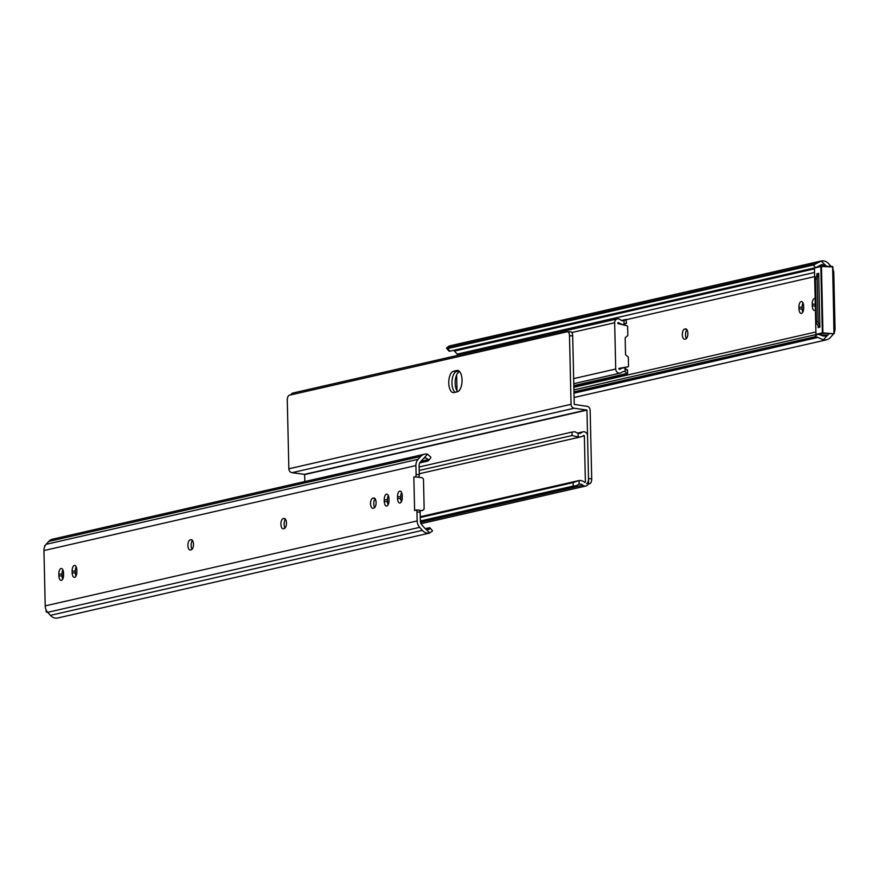 <?xml version="1.0" encoding="UTF-8"?>
<svg xmlns="http://www.w3.org/2000/svg" width="879" height="879" viewBox="0 0 879 879"><rect width="100%" height="100%" fill="white"/><g stroke="black" fill="none" stroke-linecap="round" stroke-linejoin="round"><path stroke-width="1.32" d="M374.696 507.546A5.076 2.351 91.9 0 1 373.751 503.865A5.076 2.351 91.9 0 1 375.168 498.8M370.553 503.755A5.076 2.351 91.9 0 1 372.795 498.173L373.63 497.986A5.076 2.351 91.9 0 1 373.927 497.953A5.076 2.351 91.9 0 1 376.102 502.799A5.076 2.351 91.9 0 1 373.861 508.073L373.026 508.26A5.076 2.351 91.9 0 1 372.74 508.293A5.076 2.351 91.9 0 1 370.553 503.755M285.049 528.026A5.076 2.351 91.9 0 1 284.115 524.345A5.076 2.351 91.9 0 1 285.521 519.28M280.917 524.236A5.076 2.351 91.9 0 1 283.159 518.654L283.994 518.456A5.076 2.351 91.9 0 1 284.28 518.434A5.076 2.351 91.9 0 1 286.466 523.28A5.076 2.351 91.9 0 1 284.225 528.554L283.39 528.74A5.076 2.351 91.9 0 1 283.104 528.773A5.076 2.351 91.9 0 1 280.917 524.236M192.061 549.276A5.076 2.351 91.9 0 1 191.128 545.584A5.076 2.351 91.9 0 1 192.534 540.53M187.93 545.474A5.076 2.351 91.9 0 1 190.172 539.893L191.007 539.706A5.076 2.351 91.9 0 1 191.292 539.673A5.076 2.351 91.9 0 1 193.479 544.519A5.076 2.351 91.9 0 1 191.237 549.793L190.402 549.99A5.076 2.351 91.9 0 1 190.106 550.012A5.076 2.351 91.9 0 1 187.93 545.474M402.274 497.415A5.076 2.351 91.9 0 1 399.747 503.019A5.076 2.351 91.9 0 1 397.561 498.492L397.528 496.69A5.076 2.351 91.9 0 1 400.055 491.086A5.076 2.351 91.9 0 1 402.23 495.613L402.274 497.415M388.99 500.448A5.076 2.351 91.9 0 1 386.463 506.062A5.076 2.351 91.9 0 1 384.277 501.524L384.244 499.733A5.076 2.351 91.9 0 1 386.771 494.119A5.076 2.351 91.9 0 1 388.947 498.657L388.99 500.448M76.869 571.757A5.076 2.351 91.9 0 1 74.341 577.36A5.076 2.351 91.9 0 1 72.155 572.833L72.122 571.031A5.076 2.351 91.9 0 1 74.649 565.428A5.076 2.351 91.9 0 1 76.825 569.955L76.869 571.757M63.585 574.789A5.076 2.351 91.9 0 1 61.058 580.393A5.076 2.351 91.9 0 1 58.871 575.866L58.838 574.064A5.076 2.351 91.9 0 1 61.365 568.46A5.076 2.351 91.9 0 1 63.541 572.998L63.585 574.789M416.239 510.062L418.931 510.15A2.252 1.044 91.9 0 1 419.184 510.095A2.252 1.044 91.9 0 1 420.151 512.105L416.954 511.996A2.252 1.044 -88.1 0 0 415.987 509.985A2.252 1.044 -88.1 0 0 415.734 510.04L414.613 510.6L413.844 476.967L414.976 477A2.252 1.044 -88.1 0 0 416.108 474.506L419.305 474.616L419.096 465.694A5.417 4.758 -102.9 0 1 420.415 461.936L422.975 459.08A5.373 4.725 -102.9 0 1 423.843 458.322L427.535 454.201A8.977 7.9 77.1 0 0 424.425 454.212A8.977 7.9 77.1 0 0 420.656 456.465L418.096 459.321A9.021 7.933 77.1 0 0 415.899 465.584L416.108 474.506M424.425 454.212L52.476 539.19A8.977 7.9 77.1 0 0 48.708 541.442L46.147 544.299A9.021 7.933 77.1 0 0 43.95 550.551L45.203 605.895A9.021 7.933 77.1 0 0 47.686 612.322L50.389 615.355A8.977 7.9 77.1 0 0 57.366 618.08L429.809 533.015L425.436 528.729A5.373 4.725 -102.9 0 1 424.535 527.927L421.843 524.884A5.417 4.758 -102.9 0 1 420.349 521.038L420.151 512.105M416.954 511.996L417.162 520.928A9.021 7.933 77.1 0 0 419.646 527.345L422.338 530.378A8.977 7.9 77.1 0 0 429.326 533.113L432.446 531.026A6.768 1.703 138.4 0 0 432.325 530.542L430.007 527.938A6.768 1.703 -41.6 0 0 429.073 527.818L425.348 528.664M419.305 474.616A2.252 1.044 91.9 0 1 418.173 477.11L414.976 477L418.173 477.11M401.395 501.722A5.076 2.351 91.9 0 1 400.758 498.591L400.725 496.8A5.076 2.351 91.9 0 1 401.604 492.493M388.111 504.755A5.076 2.351 91.9 0 1 387.474 501.634L387.441 499.832A5.076 2.351 91.9 0 1 388.32 495.525M75.99 576.064A5.076 2.351 91.9 0 1 75.352 572.932L75.319 571.141A5.076 2.351 91.9 0 1 76.198 566.834M62.706 579.096A5.076 2.351 91.9 0 1 62.068 575.976L62.035 574.174A5.076 2.351 91.9 0 1 62.914 569.867M425.436 528.729L428.809 529.543L430.128 528.411A6.768 1.703 -41.6 0 0 430.007 527.938M427.535 454.201L430.765 457.102A6.768 2.736 41.8 0 1 430.457 458.3L428.249 460.761A6.768 2.736 -138.2 0 0 428.556 459.563L425.216 457.728L423.843 458.322M419.722 462.936L427.557 461.145A6.768 2.736 -138.2 0 0 428.249 460.761M419.799 510.578L422.359 510.424A2.252 1.989 77.1 0 0 424.139 508.26L423.502 479.956A2.252 1.989 77.1 0 0 421.612 477.66L417.053 477.077M419.931 510.853L422.359 510.424M421.239 510.677A2.252 1.989 -102.9 0 1 420.689 510.809M448.762 383.057A10.713 4.966 -88.1 0 0 453.366 392.627A10.713 4.966 -88.1 0 0 453.971 392.572L457.322 391.803A10.713 4.966 -88.1 0 0 462.057 380.673A10.713 4.966 -88.1 0 0 457.443 370.444A10.713 4.966 -88.1 0 0 456.838 370.509L453.487 371.268A10.713 4.966 -88.1 0 0 448.762 383.057M455.223 392.287A10.713 4.966 91.9 0 1 451.96 383.167A10.713 4.966 91.9 0 1 456.684 371.377L458.783 370.905L456.684 371.377A10.713 4.966 -88.1 0 0 452.015 381.036A10.713 4.966 -88.1 0 0 455.223 392.287M571.053 404.318A3.835 3.373 77.1 0 0 574.24 408.219L586.952 410.097L588.512 478.67L591.71 478.769L590.15 410.207A3.835 3.373 77.1 0 0 586.963 406.307L574.251 404.428L572.69 335.866L569.493 335.756L571.053 404.318L288.85 468.793A3.835 3.373 77.1 0 0 292.037 472.693L304.563 474.341L304.903 481.516M288.85 468.793L287.29 400.231A4.516 2.088 -88.1 0 1 289.279 395.264L567.307 331.746A4.516 2.088 -88.1 0 1 567.559 331.724A4.516 2.088 -88.1 0 1 569.493 335.756M567.812 331.768L570.504 331.855A4.516 2.088 91.9 0 1 570.757 331.833A4.516 2.088 91.9 0 1 572.69 335.866M588.205 484.087L589.721 483.736L588.359 483.692M591.71 478.769A4.516 2.088 91.9 0 1 589.721 483.736M586.524 483.626A4.516 2.088 -88.1 0 0 588.512 478.67M420.371 521.324L576.086 485.757L579.25 484.12A5.373 4.725 -102.9 0 1 582.92 485.23A4.065 3.571 77.1 0 0 588.589 482.186L587.546 435.907A4.065 3.571 77.1 0 0 581.722 432.479A5.373 4.725 -102.9 0 1 579.975 433.336A5.373 4.725 -102.9 0 1 578.096 433.336L578.184 436.951A8.977 7.9 77.1 0 0 580.777 436.863A8.977 7.9 77.1 0 0 583.7 435.424L584.348 435.797L585.392 482.077L584.766 482.417A8.977 7.9 77.1 0 0 579.173 480.494L578.975 484.175M420.349 520.983L573.196 486.065L573.119 482.604L579.173 480.494L420.261 516.731M576.086 485.757L573.196 486.065M420.272 517.522L573.119 482.604M419.206 470.452L572.053 435.534L571.976 432.072L574.866 431.765L578.096 433.336M578.184 436.951L572.053 435.534M419.129 466.991L571.976 432.072M625.947 323.274L624.079 324.428A8.977 7.9 -102.9 0 1 618.486 322.505L617.871 323.56L626.969 325.757A0.901 0.791 77.1 0 1 627.639 326.658L627.837 335.097A0.901 0.791 77.1 0 1 627.518 335.811L625.485 337.448A0.901 0.791 -102.9 0 0 625.178 338.151L625.54 354.292A0.901 0.791 -102.9 0 0 625.881 355.017L628.002 356.797A0.901 0.791 77.1 0 1 628.342 357.533L628.529 365.972A0.901 0.791 77.1 0 1 627.903 366.829L618.893 368.4L619.552 369.499A8.977 7.9 -102.9 0 1 622.475 368.059A8.977 7.9 -102.9 0 1 625.068 367.971L627.013 370.345M459.563 371.586A10.713 4.966 -88.1 0 0 455.256 380.563A10.713 4.966 -88.1 0 0 457.64 391.715M290.795 394.913A4.065 3.571 -102.9 0 1 293.103 392.979L617.355 318.901A4.065 3.571 -102.9 0 1 620.332 319.703A5.373 4.725 77.1 0 0 624.002 320.802L624.277 320.758M573.833 385.969L627.09 373.806L625.156 371.586A5.373 4.725 77.1 0 0 623.277 371.586A5.373 4.725 77.1 0 0 621.53 372.443A4.065 3.571 -102.9 0 1 615.718 369.015L614.663 322.736A4.065 3.571 -102.9 0 1 617.355 318.901M627.32 373.399L573.822 385.628M622.892 324.769L625.013 324.285L624.079 324.428L624.002 320.802L626.101 319.418L621.53 320.461M626.101 319.418L626.474 323.406M627.936 366.829L626.266 367.202A0.901 0.791 -102.9 0 1 626.222 367.213L618.893 368.499M687.872 333.416A5.076 2.351 -88.1 0 0 685.697 328.878A5.076 2.351 -88.1 0 0 685.4 328.911L684.565 329.098A5.076 2.351 -88.1 0 0 682.324 334.372A5.076 2.351 -88.1 0 0 684.51 339.217A5.076 2.351 -88.1 0 0 684.796 339.184L685.631 338.997A5.076 2.351 -88.1 0 0 687.872 333.416M686.938 329.724A5.076 2.351 -88.1 0 0 686.466 338.47M803.01 302.936A5.076 2.351 -88.1 0 0 802.131 307.243L802.175 309.045A5.076 2.351 -88.1 0 0 802.802 312.166M832.929 269.216A9.021 7.933 -102.9 0 1 833.797 273.105L835.05 328.449A9.021 7.933 -102.9 0 1 834.358 332.273M798.978 308.936A5.076 2.351 -88.1 0 0 801.154 313.462A5.076 2.351 -88.1 0 0 803.681 307.859L803.648 306.068A5.076 2.351 -88.1 0 0 801.461 301.53A5.076 2.351 -88.1 0 0 798.934 307.134L798.978 308.936L802.175 309.045M815.097 298.563A5.076 2.351 -88.1 0 0 814.745 298.497A5.076 2.351 -88.1 0 0 812.218 304.101L812.262 305.903A5.076 2.351 -88.1 0 0 814.437 310.43A5.076 2.351 -88.1 0 0 815.36 310.067M457.97 355.314A5.417 4.758 77.1 0 0 457.157 354.116L454.465 351.073A5.373 4.725 77.1 0 0 453.652 350.336M818.404 334.361A6.768 2.736 41.8 0 1 820.107 334.976L825.711 336.294L827.106 335.701A5.373 4.725 77.1 0 0 827.974 334.954L829.205 333.58M816.009 334.569L573.921 389.88M833.523 333.855A9.021 7.933 -102.9 0 1 832.852 334.701L830.292 337.558A8.977 7.9 -102.9 0 1 826.524 339.81A8.977 7.9 -102.9 0 1 823.425 339.821L817.909 337.437A6.768 2.736 -138.2 0 0 814.91 336.778L573.965 391.825M815.602 267.645L813.284 265.029A6.768 1.703 -41.6 0 0 816.228 263.524L821.634 260.92A8.977 7.9 -102.9 0 1 828.611 263.645L831.094 266.436M816.228 263.524L446.554 347.974L449.191 345.985L821.129 261.008L825.513 265.293L821.744 264.579L818.547 266.139A6.768 1.703 138.4 0 1 817.107 267.029M813.284 265.029L447.609 348.578L449.927 351.182A6.768 1.703 138.4 0 1 448.993 351.062L446.675 348.458A6.768 1.703 -41.6 0 0 447.609 348.578M814.459 267.908L449.927 351.182M826.568 266.282L826.414 266.106A5.373 4.725 77.1 0 0 825.513 265.293M818.723 275.325A4.516 3.966 77.1 0 0 817.151 278.896L818.118 321.505A4.516 3.966 77.1 0 0 819.854 325.186M457.003 390.836L456.64 374.948M817.151 278.896L815.481 279.28L816.448 321.879L818.118 321.505M819.887 326.417A4.516 3.966 -102.9 0 1 816.448 321.879M815.481 279.28A4.516 3.966 -102.9 0 1 818.47 275.017L818.712 274.962M818.074 325.483L818.118 327.559L819.898 327.153L818.679 273.336L816.899 273.743L816.943 275.797M816.899 273.743L818.69 273.808M372.795 498.173L374.652 498.239M283.159 518.654L285.016 518.72M190.172 539.893L192.018 539.959M43.95 550.551L415.899 465.584M45.203 605.895L417.162 520.928M426.392 529.268L430.128 528.411M50.389 615.355L422.338 530.378M47.686 612.322L419.646 527.345M46.147 544.299L418.096 459.321M48.708 541.442L420.656 456.465M420.986 461.299L428.556 459.563M58.871 575.866L62.068 575.976M58.838 574.064L62.035 574.174M72.155 572.833L75.352 572.932M72.122 571.031L75.319 571.141M191.007 539.706L191.578 539.728M283.994 518.456L284.565 518.478M373.63 497.986L374.201 497.997M384.277 501.524L387.474 501.634M384.244 499.733L387.441 499.832M397.561 498.492L400.758 498.591M397.528 496.69L400.725 496.8M292.037 472.693L574.24 408.219M304.749 474.572L586.952 410.097M304.563 474.341L586.765 409.878M458.047 370.542L456.838 370.509M459.464 371.476L453.487 371.268M584.579 482.263L585.392 482.077M582.48 436.226L584.348 435.797M578.03 433.325L581.722 432.479M420.525 522.324L582.92 485.23M46.126 609.905L46.169 612.059L47.268 611.806M45.214 545.562L44.686 546.606M44.642 546.727L45.466 545.167L44.664 545.738M47.653 612.278L46.169 612.059L46.071 609.784M63.552 575.844L63.464 571.965M614.663 322.736L571.822 332.526M615.718 369.015L573.668 378.618M618.486 322.505L617.893 322.648M625.156 371.586L625.068 367.971M626.222 367.213L627.903 366.829M685.972 328.922L685.4 328.911M814.602 276.643L626.386 319.648M815.855 331.987L573.855 387.276M827.974 334.954L822.821 336.13M814.91 336.778L817.118 334.317M817.909 337.437L573.998 393.166M826.414 266.106L825.766 266.249M814.426 268.842L454.465 351.073M814.503 272.479L457.157 354.116M827.106 335.701L823.425 339.821M815.272 306.002L812.262 305.903M815.229 304.211L812.218 304.101M802.131 307.243L798.934 307.134M686.422 329.164L684.565 329.098M815.965 334.361L822.348 332.899L820.832 266.535L814.459 267.996L815.965 334.361M834.028 333.734L832.633 266.886L821.447 266.502L822.953 332.866L833.94 333.745L832.874 266.919L834.336 333.262M815.415 267.425L821.052 266.139M815.404 267.414L821.228 266.095L832.82 266.897M833.94 333.745L822.755 333.361L816.745 334.734M820.041 334.943L826.963 335.185L820.052 334.954M815.965 334.405L814.459 268.04M419.184 510.095L415.987 509.985M420.975 510.765L422.645 510.391M570.757 331.833L567.559 331.724M577.36 433.127L583.041 431.831M421.03 523.686L585.897 486.021M419.283 473.748L580.777 436.863M620.211 373.092L573.778 383.705M622.475 368.059L618.904 368.883M627.606 373.564L627.518 369.74M826.524 339.81L574.097 397.484M821.25 266.095L832.446 266.48"/></g></svg>
